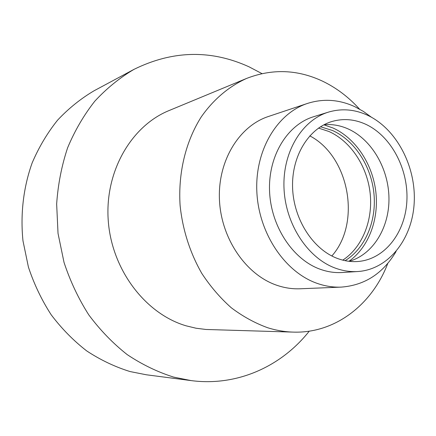 <?xml version="1.0" encoding="UTF-8"?>
<svg xmlns="http://www.w3.org/2000/svg" width="436" height="436" viewBox="0 0 436 436"><rect width="100%" height="100%" fill="white"/><g stroke="black" fill="none" stroke-linecap="round" stroke-linejoin="round"><path stroke-width="0.65" d="M371.418 117.219L363.352 111.387L354.811 106.695C339.181 99.49 323.419 98.394 307.516 103.419L268.434 116.488C239.059 126.075 217.591 161.042 219.455 199.966C221.183 238.879 246.22 275.062 277.089 285.362C284.735 287.945 292.398 289.084 300.077 288.779L341.252 287.111C364.807 285.308 383.086 273.437 396.079 251.501M307.516 103.419C277.018 113.349 254.733 150.491 256.859 192.091C258.831 233.674 285.177 272.424 317.343 283.438C325.316 286.207 333.284 287.428 341.252 287.111M359.482 109.082C348.637 97.086 336.292 87.767 322.455 81.123C297.477 69.444 272.222 68.534 246.694 78.393L169.097 110.542C131.22 125.911 104.542 171.751 108.264 220.845C111.823 269.933 145.51 313.898 186.128 325.828L196.042 328.226L206.015 329.474L293.286 332.112C335.24 333.54 372.18 304.486 387.811 263.355M246.694 78.393C229.123 86.279 213.466 99.408 201.209 116.979C185.747 141.362 178.024 172.918 180.09 205.296C182.553 229.549 190.063 253.016 201.879 273.536C210.468 286.588 220.278 298.006 231.309 307.783C242.857 316.471 254.978 323.125 267.671 327.736C276.201 330.401 284.741 331.861 293.286 332.112M261.949 73.608L249.005 66.806C210.942 49.491 172.591 50.347 133.95 69.384L94.149 90.737C80.818 98.596 68.621 108.411 57.563 120.183C47.344 132.969 38.864 147.221 32.139 162.939C23.446 187.306 20.252 214.027 22.977 240.841L28.422 267.11C34.073 284.136 41.66 300.023 51.186 314.781C61.678 328.657 73.531 340.712 86.748 350.947C100.536 360 114.957 366.867 130.021 371.548L146.311 374.775L191.104 380.595C237.298 386.683 281.531 366.267 309.249 331.164M133.95 69.384C119.704 77.799 106.662 88.394 94.83 101.157C83.886 115.055 74.812 130.604 67.613 147.804C61.645 165.735 57.993 184.466 56.653 203.994L58.026 233.407L64.01 262.352C70.185 281.111 78.442 298.616 88.775 314.863C100.144 330.134 112.951 343.383 127.203 354.61C142.049 364.523 157.543 372.028 173.681 377.113L191.104 380.595M331.834 255.981C361.482 222.834 349.263 156.311 309.778 135.863M345.11 260.674C365.308 248.357 376.66 221.019 373.946 193.551C371.216 166.083 354.686 140.479 332.505 130.5L320.52 126.756M342.783 260.139C362.36 247.381 373.091 220.284 370.153 193.29C367.183 166.296 350.811 141.297 328.951 131.498L318.531 128.086M348.936 261.295C368.671 247.414 379.135 219.281 375.794 191.508C372.42 163.734 355.514 138.168 333.044 128.015L323.872 124.821M337.671 258.543C344.451 261.022 351.225 262.009 358 261.496C384.83 259.393 405.464 232.492 406.892 200.674C408.472 168.857 391.043 135.928 365.635 124.227C354.588 119.219 343.47 118.281 332.276 121.41C308.786 128.146 291.428 156.099 292.594 187.834C293.635 219.559 313.222 249.675 337.671 258.543M349.149 261.317C373.014 254.591 389.343 227.701 388.967 198.26C388.656 168.808 371.886 139.7 348.315 129.007C340.407 125.454 332.325 124.026 324.062 124.723M328.477 112.112L313.533 116.75C287.362 124.663 268.096 155.935 269.562 191.202C270.892 226.458 292.97 259.665 320.34 269.301C327.605 271.89 334.87 272.958 342.14 272.511L357.754 271.535C388.612 269.552 412.385 238.961 414.2 202.718C416.189 166.481 396.52 128.789 367.504 115.229C354.593 109.294 341.584 108.259 328.477 112.112C301.963 120.123 282.457 152.082 284.005 188.205C285.417 224.317 307.892 258.357 335.655 268.238C343.023 270.887 350.391 271.988 357.754 271.535"/></g></svg>
